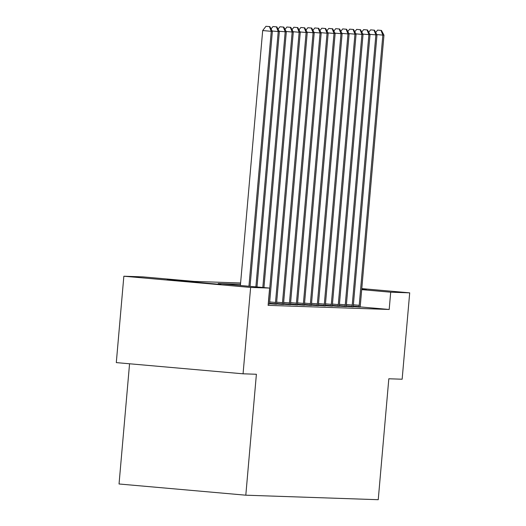 <?xml version="1.0" encoding="UTF-8"?>
<svg xmlns="http://www.w3.org/2000/svg" width="526" height="526" viewBox="0 0 526 526"><rect width="100%" height="100%" fill="white"/><g stroke="black" fill="none" stroke-linecap="round" stroke-linejoin="round"><path stroke-width="0.79" d="M361.77 288.859L366.339 289.366L361.75 289.07M220.894 284.428L167.215 279.707L220.894 284.428M129.56 363.775L119.04 483.986L245.806 495.196L378.24 499.7L388.819 378.773L402.147 379.22L409.701 292.844L390.7 292.2L361.697 289.635M245.806 495.196L256.392 374.262L243.065 373.808L116.299 362.605L123.853 276.222L142.855 276.873L194.252 281.417L240.599 282.995M240.487 284.29L218.231 283.534L269.628 288.077L268.115 305.356L389.187 309.472L360.238 306.914M268.234 304.008L269.555 304.015M269.562 303.778L276.531 304.252M276.538 304.015L283.507 304.488M283.514 304.258L290.483 304.725M290.49 304.495L297.453 304.962M297.466 304.732L304.429 305.198M304.442 304.968L311.405 305.435M311.412 305.205L318.381 305.672M318.388 305.442L325.357 305.908M325.364 305.678L332.333 306.152M332.34 305.915L339.303 306.388M339.316 306.152L346.279 306.625M346.286 306.388L353.255 306.862M353.262 306.625L360.231 307.099M243.065 373.808L250.626 287.433L123.853 276.222M361.789 288.61L409.701 292.844M389.187 309.472L390.7 292.2M269.628 288.077L250.626 287.433M248.943 286.249L271.252 31.31L272.369 31.35L250.06 286.348M240.382 285.493L262.684 30.554L271.252 31.31L269.411 26.602L269.858 26.616L265.985 26.3L269.411 26.602M265.985 26.3L262.684 30.554M272.369 31.35L269.858 26.616M255.886 286.861L278.228 31.547L279.345 31.586L256.997 286.959M276.387 26.839L272.955 26.537L276.387 26.839L278.228 31.547L272.192 31.014M272.955 26.537L271.094 28.943M279.345 31.586L276.834 26.852M262.829 287.479L285.197 31.784L286.315 31.823L263.94 287.577M283.356 27.076L279.931 26.773L283.356 27.076L285.197 31.784L279.168 31.251M279.931 26.773L278.063 29.18M286.315 31.823L283.803 27.096M268.319 304.008L268.392 303.502A3.472 0.447 95.1 0 0 268.536 302.213L292.173 32.02L293.291 32.06L269.654 302.253A3.472 0.447 95.1 0 0 269.575 303.541L269.555 304.054M290.332 27.313L286.907 27.01L290.332 27.313L292.173 32.02L286.137 31.488M286.907 27.01L285.039 29.417M293.291 32.06L290.779 27.332M275.295 304.245L275.368 303.739A3.472 0.447 95.1 0 0 275.512 302.45L299.149 32.257L300.267 32.296L276.63 302.489A3.472 0.447 95.1 0 0 276.551 303.785L276.531 304.291M297.308 27.549L293.883 27.247L297.308 27.549L299.149 32.257L293.113 31.724M293.883 27.247L292.015 29.653M300.267 32.296L297.755 27.569M282.271 304.482L282.344 303.982A3.472 0.447 95.1 0 0 282.488 302.693L306.125 32.494L307.243 32.533L283.606 302.726A3.472 0.447 95.1 0 0 283.521 304.021L283.507 304.528M304.284 27.793L300.859 27.483L304.284 27.793L306.125 32.494L300.09 31.961M300.859 27.483L298.992 29.897M307.243 32.533L304.732 27.806M289.247 304.725L289.313 304.219A3.472 0.447 95.1 0 0 289.458 302.93L313.101 32.737L314.219 32.77L290.576 302.963A3.472 0.447 95.1 0 0 290.497 304.258L290.477 304.764M311.26 28.029L307.835 27.727L311.26 28.029L313.101 32.737L307.066 32.198M307.835 27.727L305.968 30.133M314.219 32.77L311.708 28.042M296.217 304.962L296.289 304.455A3.472 0.447 95.1 0 0 296.434 303.167L320.071 32.974L321.189 33.007L297.552 303.2A3.472 0.447 95.1 0 0 297.473 304.495L297.453 305.001M318.23 28.266L314.804 27.963L318.23 28.266L320.071 32.974L314.042 32.441M314.804 27.963L312.937 30.37M321.189 33.007L318.677 28.279M303.193 305.198L303.265 304.692A3.472 0.447 95.1 0 0 303.41 303.403L327.047 33.21L328.165 33.25L304.528 303.443A3.472 0.447 95.1 0 0 304.449 304.732L304.429 305.238M325.206 28.503L321.78 28.2L325.206 28.503L327.047 33.21L321.011 32.678M321.78 28.2L319.913 30.607M328.165 33.25L325.653 28.516M310.169 305.435L310.241 304.929A3.472 0.447 95.1 0 0 310.386 303.64L334.023 33.447L335.141 33.486L311.504 303.68A3.472 0.447 95.1 0 0 311.425 304.968L311.405 305.474M332.182 28.739L328.757 28.437L332.182 28.739L334.023 33.447L327.987 32.914M328.757 28.437L326.889 30.843M335.141 33.486L332.629 28.752M317.145 305.672L317.217 305.165A3.472 0.447 95.1 0 0 317.362 303.877L340.999 33.684L342.117 33.723L318.48 303.916A3.472 0.447 95.1 0 0 318.394 305.205L318.381 305.711M339.158 28.976L335.733 28.674L339.158 28.976L340.999 33.684L334.963 33.151M335.733 28.674L333.865 31.08M342.117 33.723L339.605 28.989M324.121 305.908L324.187 305.402A3.472 0.447 95.1 0 0 324.332 304.113L347.975 33.92L349.093 33.96L325.449 304.153A3.472 0.447 95.1 0 0 325.37 305.442L325.351 305.948M346.134 29.213L342.709 28.91L346.134 29.213L347.975 33.92L341.939 33.388M342.709 28.91L340.841 31.317M349.093 33.96L346.581 29.226M331.091 306.145L331.163 305.639A3.472 0.447 95.1 0 0 331.308 304.35L354.951 34.157L356.069 34.197L332.425 304.39A3.472 0.447 95.1 0 0 332.347 305.678L332.327 306.191M353.104 29.449L349.678 29.147L353.104 29.449L354.951 34.157L348.916 33.625M349.678 29.147L347.817 31.553M356.069 34.197L353.551 29.469M338.067 306.382L338.139 305.876A3.472 0.447 95.1 0 0 338.284 304.587L361.921 34.394L363.039 34.433L339.401 304.626A3.472 0.447 95.1 0 0 339.323 305.915L339.303 306.428M360.08 29.686L356.654 29.384L360.08 29.686L361.921 34.394L355.892 33.861M356.654 29.384L354.787 31.79M363.039 34.433L360.527 29.706M345.043 306.619L345.115 306.112A3.472 0.447 95.1 0 0 345.26 304.824L368.897 34.631L370.015 34.67L346.378 304.863A3.472 0.447 95.1 0 0 346.299 306.152L346.279 306.665M367.056 29.923L363.63 29.62L367.056 29.923L368.897 34.631L362.861 34.098M363.63 29.62L361.763 32.027M370.015 34.67L367.503 29.943M352.019 306.855L352.091 306.349A3.472 0.447 95.1 0 0 352.236 305.06L375.873 34.867L376.991 34.907L353.354 305.1A3.472 0.447 95.1 0 0 353.268 306.395L353.255 306.901M374.032 30.16L370.606 29.857L374.032 30.16L375.873 34.867L369.837 34.335M370.606 29.857L368.739 32.264M376.991 34.907L374.479 30.179M358.995 307.099L359.061 306.592A3.472 0.447 95.1 0 0 359.212 305.304L382.849 35.11L383.967 35.143L360.33 305.336A3.472 0.447 95.1 0 0 360.244 306.632L360.231 307.138M381.008 30.403L377.583 30.1L381.008 30.403L382.849 35.11L376.813 34.571M377.583 30.1L375.715 32.507M383.967 35.143L381.455 30.416M275.368 303.739L269.588 303.232M275.512 302.45L269.68 301.937M282.344 303.982L276.564 303.469M282.488 302.693L276.656 302.174M289.313 304.219L283.534 303.706M289.458 302.93L283.632 302.411M296.289 304.455L290.51 303.943M296.434 303.167L290.608 302.647M303.265 304.692L297.486 304.179M303.41 303.403L297.578 302.884M310.241 304.929L304.462 304.416M310.386 303.64L304.554 303.127M317.217 305.165L311.438 304.653M317.362 303.877L311.53 303.364M324.187 305.402L318.408 304.889M324.332 304.113L318.506 303.601M331.163 305.639L325.384 305.126M331.308 304.35L325.482 303.837M338.139 305.876L332.36 305.369M338.284 304.587L332.452 304.074M345.115 306.112L339.336 305.606M345.26 304.824L339.428 304.311M352.091 306.349L346.312 305.843M352.236 305.06L346.404 304.547M359.061 306.592L353.281 306.079M359.212 305.304L353.38 304.784"/></g></svg>
